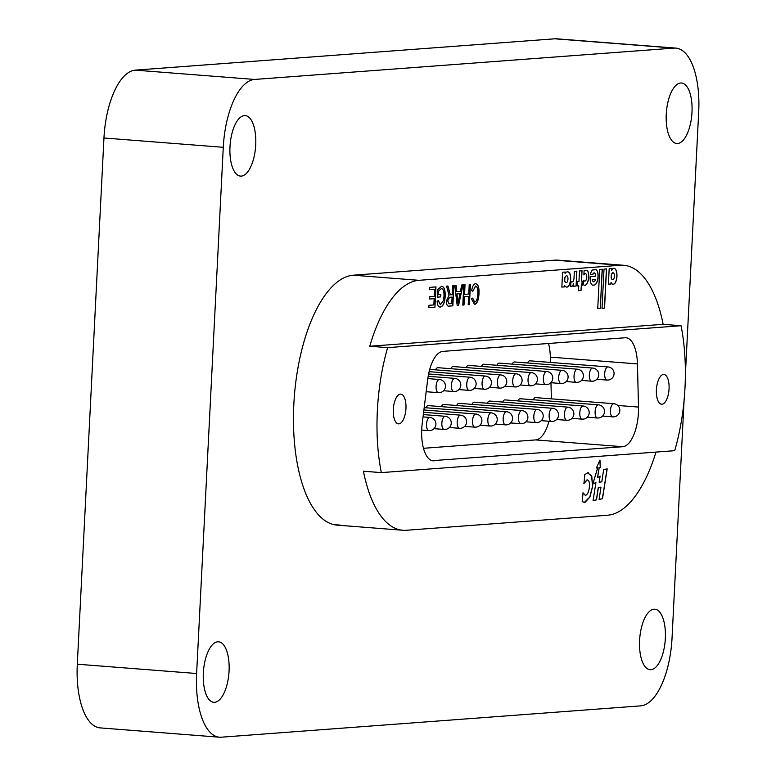 <?xml version="1.0" encoding="UTF-8"?>
<svg xmlns="http://www.w3.org/2000/svg" width="776" height="776" viewBox="0 0 776 776"><rect width="100%" height="100%" fill="white"/><g stroke="black" fill="none" stroke-linecap="round" stroke-linejoin="round"><path stroke-width="1.16" d="M650.938 669.717A30.351 12.775 -85.5 0 1 650.104 669.717A30.351 12.775 -85.5 0 1 639.657 639.443A30.351 12.775 -85.5 0 1 654.003 609.199A30.351 12.775 -85.5 0 1 654.828 609.208A30.351 12.775 -85.5 0 1 665.274 639.472A30.351 12.775 -85.5 0 1 650.938 669.717M214.661 702.309A30.351 12.775 -85.5 0 1 213.836 702.309A30.351 12.775 -85.5 0 1 203.39 672.035A30.351 12.775 -85.5 0 1 217.726 641.791A30.351 12.775 -85.5 0 1 218.551 641.791A30.351 12.775 -85.5 0 1 229.007 672.064A30.351 12.775 -85.5 0 1 214.661 702.309M677.593 143.511A30.351 12.775 -85.5 0 1 676.769 143.511A30.351 12.775 -85.5 0 1 666.312 113.238A30.351 12.775 -85.5 0 1 680.659 83.003A30.351 12.775 -85.5 0 1 681.483 83.003A30.351 12.775 -85.5 0 1 691.93 113.267A30.351 12.775 -85.5 0 1 677.593 143.511M241.317 176.103A30.351 12.775 -85.5 0 1 240.492 176.103A30.351 12.775 -85.5 0 1 230.045 145.83A30.351 12.775 -85.5 0 1 244.382 115.585A30.351 12.775 -85.5 0 1 245.206 115.595A30.351 12.775 -85.5 0 1 255.663 145.859A30.351 12.775 -85.5 0 1 241.317 176.103M77.299 664.207L196.619 673.51A65.97 27.781 94.5 0 0 219.453 737.2L100.133 727.888A65.97 27.781 -85.5 0 1 77.299 664.207L103.955 138.002A65.97 27.781 -85.5 0 1 135.257 70.141L254.576 79.443L674.063 48.102L554.753 38.8A65.97 27.781 -85.5 0 1 556.547 38.8L675.867 48.112A65.97 27.781 94.5 0 0 674.063 48.102M135.257 70.141L554.753 38.8M675.867 48.112A65.97 27.781 94.5 0 1 698.701 111.793L685.363 375.05M684.083 400.348L672.045 637.998A65.97 27.781 94.5 0 1 640.743 705.859L221.247 737.2A65.97 27.781 94.5 0 1 219.453 737.2M196.619 673.51L223.275 147.304L103.955 138.002M333.855 524.615L340.654 525.148A125.353 52.778 -85.5 0 1 337.23 525.139A125.353 52.778 -85.5 0 1 294.075 400.106A125.353 52.778 -85.5 0 1 353.313 275.199L554.665 260.154A125.353 52.778 -85.5 0 1 558.08 260.164L623.71 265.285A125.353 52.778 94.5 0 0 620.296 265.276L418.933 280.32A125.353 52.778 94.5 0 0 369.754 346.241L663.15 324.329A125.353 52.778 94.5 0 0 623.71 265.285M254.576 79.443A65.97 27.781 94.5 0 0 223.275 147.304M565.035 272.036L565.083 273.462L565.161 272.027L562.59 272.221L561.843 287.091L564.404 286.897L564.482 285.355A10.505 4.423 94.5 0 0 566.674 287.091A10.505 4.423 94.5 0 0 567.256 287.052A7.576 3.191 94.5 0 0 570.408 275.567A9.642 4.064 94.5 0 0 570.02 273.909A10.224 4.307 94.5 0 0 567.683 271.823A10.224 4.307 94.5 0 0 567.402 271.823A10.224 4.307 94.5 0 0 565.083 273.462M585.366 270.281A19.109 8.041 94.5 0 0 584.105 270.601L583.892 274.859A4.598 1.94 -85.5 0 1 585.172 273.734A4.598 1.94 -85.5 0 1 585.288 273.734A3.608 1.523 -85.5 0 1 585.405 273.715A3.608 1.523 -85.5 0 1 585.502 273.715A3.608 1.523 -85.5 0 1 586.753 277.265A3.754 1.581 -85.5 0 1 584.871 281.058A3.754 1.581 -85.5 0 1 584.726 281.028A5.733 2.415 -85.5 0 1 583.62 280.204L583.397 284.617A12.271 5.17 94.5 0 0 584.687 285.355A7.983 3.366 94.5 0 0 584.697 285.355A7.983 3.366 94.5 0 0 588.344 279.99A7.983 3.366 94.5 0 0 587.723 270.96A19.109 8.041 94.5 0 0 585.89 270.281A19.109 8.041 94.5 0 0 585.366 270.281M583.901 274.626A4.598 1.94 -85.5 0 1 585.055 273.724A4.598 1.94 -85.5 0 1 585.172 273.724L585.288 273.734M590.439 274.558L592.883 274.374A3.114 1.31 -85.5 0 1 593.824 272.987A3.967 1.668 -85.5 0 1 594.115 272.91A3.967 1.668 -85.5 0 1 594.222 272.91A3.967 1.668 -85.5 0 1 595.599 276.227L590.197 276.625A8.119 3.414 94.5 0 0 592.718 285.18L594.649 285.035A8.235 3.473 94.5 0 0 598.131 275.257A7.799 3.288 94.5 0 0 596.298 269.709L592.524 269.97A6.586 2.774 94.5 0 0 590.439 274.558L592.767 274.365A3.114 1.31 -85.5 0 1 593.708 272.977A3.967 1.668 -85.5 0 1 593.989 272.9A3.967 1.668 -85.5 0 1 594.096 272.9A3.967 1.668 -85.5 0 1 594.154 272.91M612.293 279.593L612.409 279.603A8.555 3.599 94.5 0 0 612.536 279.622A8.555 3.599 94.5 0 0 613.127 279.554A3.104 1.31 94.5 0 0 614.398 276.305A3.637 1.533 94.5 0 0 613.137 272.774A3.637 1.533 94.5 0 0 613.079 272.774A4.064 1.707 94.5 0 0 613.04 272.774A3.637 1.533 94.5 0 0 612.953 272.764A4.064 1.707 94.5 0 0 612.914 272.764A4.064 1.707 94.5 0 0 611.304 274.985L611.158 277.798A4.375 1.843 94.5 0 0 612.293 279.593A8.555 3.599 94.5 0 0 612.419 279.612A8.555 3.599 94.5 0 0 612.477 279.612M613.826 268.35A8.361 3.521 94.5 0 0 613.515 268.409A5.752 2.425 94.5 0 0 611.633 270.601L611.74 268.545L609.179 268.729L608.394 284.132L610.974 284.065L611.052 282.386A6.421 2.706 94.5 0 0 612.633 284.132A8.119 3.414 94.5 0 0 613.118 284.259A8.119 3.414 94.5 0 0 614.961 283.24A7.527 3.172 94.5 0 0 616.968 275.926A8.361 3.521 94.5 0 0 614.058 268.35A8.361 3.521 94.5 0 0 613.826 268.35M661.986 404.209A14.919 6.276 94.5 0 0 669.028 389.348A14.919 6.276 94.5 0 0 663.897 374.469A14.919 6.276 94.5 0 0 663.49 374.469A14.919 6.276 94.5 0 0 656.438 389.329A14.919 6.276 94.5 0 0 661.579 404.209A14.919 6.276 94.5 0 0 661.986 404.209M398.874 423.861A14.919 6.276 94.5 0 0 405.926 409A14.919 6.276 94.5 0 0 400.785 394.13A14.919 6.276 94.5 0 0 400.387 394.121A14.919 6.276 94.5 0 0 393.335 408.991A14.919 6.276 94.5 0 0 398.466 423.861A14.919 6.276 94.5 0 0 398.874 423.861M607.404 380.017A6.596 2.774 -85.5 0 1 606.958 380.065A6.596 2.774 -85.5 0 1 604.659 374.313A6.596 2.774 -85.5 0 1 607.54 366.961A6.596 2.774 -85.5 0 1 607.986 366.912L529.833 360.821A6.596 2.774 94.5 0 0 529.649 360.821A6.596 2.774 94.5 0 0 527.534 362.984M592.078 381.161A6.596 2.774 -85.5 0 1 591.632 381.21A6.596 2.774 -85.5 0 1 589.333 375.458A6.596 2.774 -85.5 0 1 592.214 368.105A6.596 2.774 -85.5 0 1 592.66 368.057L514.507 361.965A6.596 2.774 94.5 0 0 514.323 361.965A6.596 2.774 94.5 0 0 512.208 364.128M576.752 382.316A6.596 2.774 -85.5 0 1 576.306 382.355A6.596 2.774 -85.5 0 1 574.007 376.602A6.596 2.774 -85.5 0 1 576.888 369.25A6.596 2.774 -85.5 0 1 577.334 369.201L499.181 363.11A6.596 2.774 94.5 0 0 498.997 363.11A6.596 2.774 94.5 0 0 496.882 365.273M561.426 383.46A6.596 2.774 -85.5 0 1 560.98 383.509A6.596 2.774 -85.5 0 1 558.681 377.747A6.596 2.774 -85.5 0 1 561.562 370.394A6.596 2.774 -85.5 0 1 562.008 370.346L483.855 364.254A6.596 2.774 94.5 0 0 483.671 364.254A6.596 2.774 94.5 0 0 481.556 366.418M546.1 384.605A6.596 2.774 -85.5 0 1 545.654 384.654A6.596 2.774 -85.5 0 1 543.355 378.892A6.596 2.774 -85.5 0 1 546.236 371.539A6.596 2.774 -85.5 0 1 546.682 371.491L468.529 365.399A6.596 2.774 94.5 0 0 468.345 365.399A6.596 2.774 94.5 0 0 466.23 367.562M530.774 385.75A6.596 2.774 -85.5 0 1 530.328 385.798A6.596 2.774 -85.5 0 1 528.029 380.036A6.596 2.774 -85.5 0 1 530.91 372.684A6.596 2.774 -85.5 0 1 531.356 372.635L453.203 366.544A6.596 2.774 94.5 0 0 453.019 366.544A6.596 2.774 94.5 0 0 450.904 368.707M515.448 386.894A6.596 2.774 -85.5 0 1 515.002 386.943A6.596 2.774 -85.5 0 1 512.703 381.181A6.596 2.774 -85.5 0 1 515.584 373.828A6.596 2.774 -85.5 0 1 516.03 373.78L437.877 367.688A6.596 2.774 94.5 0 0 437.693 367.688A6.596 2.774 94.5 0 0 435.579 369.851M613.166 416.809A6.596 2.774 -85.5 0 1 612.73 416.858A6.596 2.774 -85.5 0 1 610.421 411.105A6.596 2.774 -85.5 0 1 613.312 403.753A6.596 2.774 -85.5 0 1 613.758 403.704L535.595 397.603A6.596 2.774 94.5 0 0 535.421 397.603A6.596 2.774 94.5 0 0 533.306 399.766M597.84 417.954A6.596 2.774 -85.5 0 1 597.404 418.002A6.596 2.774 -85.5 0 1 595.095 412.25A6.596 2.774 -85.5 0 1 597.986 404.897A6.596 2.774 -85.5 0 1 598.432 404.849L520.269 398.748A6.596 2.774 94.5 0 0 520.095 398.748A6.596 2.774 94.5 0 0 517.98 400.911M582.524 419.098A6.596 2.774 -85.5 0 1 582.078 419.147A6.596 2.774 -85.5 0 1 579.769 413.395A6.596 2.774 -85.5 0 1 582.66 406.042A6.596 2.774 -85.5 0 1 583.106 405.993L504.953 399.902A6.596 2.774 94.5 0 0 504.769 399.902A6.596 2.774 94.5 0 0 502.654 402.055M567.198 420.243A6.596 2.774 -85.5 0 1 566.752 420.291A6.596 2.774 -85.5 0 1 564.453 414.539A6.596 2.774 -85.5 0 1 567.334 407.187A6.596 2.774 -85.5 0 1 567.78 407.138L489.627 401.046A6.596 2.774 94.5 0 0 489.443 401.046A6.596 2.774 94.5 0 0 487.328 403.2M551.872 421.387A6.596 2.774 -85.5 0 1 551.426 421.436A6.596 2.774 -85.5 0 1 549.127 415.684A6.596 2.774 -85.5 0 1 552.008 408.331A6.596 2.774 -85.5 0 1 552.454 408.283L474.301 402.191A6.596 2.774 94.5 0 0 474.117 402.191A6.596 2.774 94.5 0 0 472.002 404.345M536.546 422.532A6.596 2.774 -85.5 0 1 536.1 422.58A6.596 2.774 -85.5 0 1 533.801 416.828A6.596 2.774 -85.5 0 1 536.682 409.476A6.596 2.774 -85.5 0 1 537.128 409.427L458.975 403.336A6.596 2.774 94.5 0 0 458.791 403.336A6.596 2.774 94.5 0 0 456.676 405.489M505.894 424.821A6.596 2.774 -85.5 0 1 505.448 424.87A6.596 2.774 -85.5 0 1 503.149 419.118A6.596 2.774 -85.5 0 1 506.03 411.765A6.596 2.774 -85.5 0 1 506.476 411.716L428.323 405.625A6.596 2.774 94.5 0 0 428.139 405.625A6.596 2.774 94.5 0 0 426.024 407.778M521.22 423.677A6.596 2.774 -85.5 0 1 520.774 423.725A6.596 2.774 -85.5 0 1 518.475 417.973A6.596 2.774 -85.5 0 1 521.356 410.62A6.596 2.774 -85.5 0 1 521.802 410.572L443.649 404.48A6.596 2.774 94.5 0 0 443.465 404.48A6.596 2.774 94.5 0 0 441.35 406.634M576.112 286.024L576.859 271.163L574.356 271.348L573.949 278.807A3.812 1.61 -85.5 0 1 572.368 281.921A12.358 5.199 -85.5 0 1 571.834 282.018A3.773 1.591 -85.5 0 1 571.708 282.018A3.773 1.591 -85.5 0 1 570.981 281.484L570.719 286.606L571.699 286.528A6.722 2.832 94.5 0 0 573.697 283.725L573.571 286.218L576.112 286.024L576.743 271.173M582.029 270.766L579.488 270.96L578.964 281.397L577.528 281.504L577.305 285.937L578.741 285.83L578.489 290.69L581.03 290.496L581.282 285.636L582.136 285.578L582.369 281.145L581.505 281.213L582.029 270.766M600.304 308.353L602.283 269.253L599.722 269.437L597.743 308.547L600.304 308.353L602.166 269.262M606.541 268.913L604.019 269.107L602.03 308.305L604.553 308.12L606.541 268.913M441.311 286.247C444.066 286.412 445.356 289.739 445.191 296.219C444.745 302.795 443.135 306.404 440.361 307.034C438.518 307.238 437.451 305.337 437.14 301.321L438.295 300.584L440.496 304.696L443.445 300.487L443.969 296.422C444.221 291.475 443.329 288.866 441.301 288.585L438.741 290.903L438.547 294.744L440.865 294.57L440.749 296.907L437.218 297.169L437.596 289.671L441.68 286.247M441.195 286.237C443.94 286.402 445.23 289.729 445.065 296.209C444.619 302.785 443.009 306.394 440.235 307.024L439.963 307.034M441.495 288.585L438.741 290.903M460.42 291.301L461.72 284.986L463.01 284.889L458.558 305.414L457.19 305.521L454.794 285.5L456.084 285.403L456.744 291.572L460.42 291.301M475.533 283.696C478.152 284.045 479.306 287.459 478.986 293.939C478.617 300.176 477.124 303.688 474.495 304.483L471.478 298.838L472.72 298.139L474.679 302.145C476.571 301.398 477.599 298.702 477.774 294.046C478.123 289.293 477.366 286.616 475.523 286.024L472.846 291.281L471.672 290.709C472.361 286.373 473.651 284.035 475.533 283.696L475.94 283.696M475.669 286.024L472.73 291.272M468.743 294.036L469.238 284.423L470.45 284.336L469.422 304.609L468.209 304.696L468.626 296.384L464.426 296.694L464.009 305.007L462.797 305.104L463.815 284.831L465.037 284.734L464.543 294.356L468.743 294.036M453.756 285.578L452.728 305.831L449.11 306.122C447.354 306.539 446.481 304.793 446.491 300.875L449.052 295.249L446.54 286.121L447.927 286.014L450.361 294.802L452.195 294.764L452.66 285.665L453.873 285.568L452.844 305.841L448.596 306.132M447.82 286.024L450.235 294.793L450.953 294.851M429.555 289.72L429.671 287.382L435.976 286.907L434.948 307.18L428.866 307.635L428.983 305.298L433.852 304.929L434.162 298.692L429.632 299.032L429.749 296.694L434.279 296.354L434.638 289.341L429.555 289.72M369.754 346.241L387.651 347.638A125.353 52.778 94.5 0 0 381.317 472.613L363.42 471.216A125.353 52.778 94.5 0 0 402.86 530.26A125.353 52.778 94.5 0 0 406.275 530.27L607.637 515.225A125.353 52.778 94.5 0 0 655.982 452.098M663.15 324.329L681.047 325.726A125.353 52.778 94.5 0 1 674.713 450.691L381.317 472.613M617.754 405.47L638.502 407.08L637.445 363.915L550.349 357.125A32.99 13.89 94.5 0 0 548.525 343.487M638.502 407.08A32.99 13.89 -85.5 0 1 622.779 446.714L535.673 439.914A32.99 13.89 94.5 0 0 548.991 421.252M432.271 460.672L622.779 446.714M434.056 460.808A32.99 13.89 -85.5 0 1 433.154 460.808A32.99 13.89 -85.5 0 1 422.241 423.24L427.692 379.58A32.99 13.89 -85.5 0 1 442.844 351.382L625.058 337.764A32.99 13.89 -85.5 0 1 625.951 337.764A32.99 13.89 -85.5 0 1 637.445 363.915M387.651 347.638L681.047 325.726M583.843 483.409L586.928 479.917C588.935 479.869 589.77 482.226 589.411 486.998C588.838 491.819 587.519 494.632 585.473 495.418L583.048 492.818L582.194 501.626L584.891 502.518L589.886 497.096L592.641 486.436L591.758 476.115L587.684 472.788L584.813 474.611L583.959 483.419L587.296 479.888M584.163 502.557L589.76 497.096L592.524 486.426L591.642 476.105L587.558 472.778M588.392 472.749L587.684 472.788M600.983 487.115L599.101 499.385L602.486 498.755L607.191 468.888L603.66 469.548L601.788 481.818L599.169 482.303L600.11 476.115L597.549 477.492L599.227 467.55L600.391 467.336L599.955 460.1L596.395 467.976L597.695 467.734L592.845 484.049L595.939 482.478L593.087 500.53L596.502 499.87L598.364 487.6L600.983 487.115L598.364 487.6M551.367 398.835L550.97 382.723M550.475 362.431L550.349 357.125M423.483 448.295L535.673 439.914M475.407 283.686C478.026 284.035 479.18 287.45 478.87 293.929L478.986 293.939M478.87 293.929C478.501 300.166 476.998 303.678 474.378 304.473L474.495 304.483M472.603 298.13L474.553 302.136M470.334 284.346L469.422 304.609M469.305 304.599L468.209 304.677M464.426 296.694L468.626 296.384M464.31 296.684L464.009 305.007M463.893 304.997L462.797 305.084M464.911 284.743L464.543 294.356M462.884 284.899L458.558 305.414M458.441 305.405L457.19 305.501M455.968 285.413L456.744 291.572M459.935 293.668L456.88 293.871L457.995 303.125L459.935 293.668L456.996 293.881L457.995 303.125M450.235 294.793L450.837 294.841L450.235 294.793M447.597 300.71L449.178 303.785L451.748 303.6L452.078 297.101L449.653 297.256L447.597 300.71L449.061 303.775M449.653 297.256L447.713 300.719M452.078 297.101L449.77 297.266M438.624 290.893L438.547 294.744M440.749 294.579L440.749 296.907M440.632 296.898L437.218 297.15M438.168 300.574L440.38 304.687M435.85 286.916L434.948 307.18M434.822 307.17L428.866 307.616M429.632 299.012L434.162 298.692M429.555 289.7L434.638 289.341M593.097 500.501L596.385 499.86L598.247 487.59M592.874 483.962L595.939 482.478M596.414 467.938L597.695 467.734M597.549 477.492L599.101 467.54L600.265 467.327L599.848 460.333M599.169 482.303L599.974 476.183M599.111 499.356L602.36 498.745L607.065 468.908M584.105 502.557L584.774 502.508M585.346 495.408L582.931 492.808M611.624 268.554L611.633 270.601M613.059 284.249A8.119 3.414 94.5 0 0 614.844 283.23A7.527 3.172 94.5 0 0 616.852 275.916L616.968 275.926M616.852 275.916A8.361 3.521 94.5 0 0 614 268.341M608.394 284.123L610.848 284.055L611.052 282.386M612.953 272.764L613.079 272.774A3.637 1.533 94.5 0 0 613.021 272.764A4.064 1.707 94.5 0 0 611.42 274.995L611.275 277.808A4.375 1.843 94.5 0 0 612.409 279.603L612.536 279.622M602.04 308.285L604.436 308.111L606.425 268.923M597.743 308.528L600.188 308.344M592.66 285.161L594.532 285.025A8.235 3.473 94.5 0 0 598.015 275.247L598.131 275.257M598.015 275.247A7.799 3.288 94.5 0 0 596.201 269.709M592.311 279.641L592.437 279.651A3.57 1.504 94.5 0 0 593.63 281.766A3.57 1.504 94.5 0 0 593.727 281.766L593.999 281.746A3.036 1.28 94.5 0 0 595.357 279.409L592.311 279.641A3.57 1.504 94.5 0 0 593.504 281.756A3.57 1.504 94.5 0 0 593.562 281.756M595.357 279.409L592.437 279.651M581.505 281.213L581.913 270.775M578.489 290.67L580.914 290.486L582.252 281.155M577.305 285.917L578.741 285.83M584.668 285.355A7.983 3.366 94.5 0 0 588.247 279.874A7.983 3.366 94.5 0 0 587.597 270.95L587.723 270.96M587.597 270.95A19.109 8.041 94.5 0 0 585.822 270.281M584.813 281.048A3.754 1.581 -85.5 0 1 584.745 281.048A3.754 1.581 -85.5 0 1 584.609 281.028A5.733 2.415 -85.5 0 1 583.61 280.359M573.571 286.199L575.986 286.014M570.719 286.587L571.572 286.519A6.722 2.832 94.5 0 0 573.58 283.715L573.697 283.725M571.65 282.008A3.773 1.591 -85.5 0 1 571.592 282.008A3.773 1.591 -85.5 0 1 570.971 281.63M566.616 287.091A10.505 4.423 94.5 0 0 567.13 287.042A7.576 3.191 94.5 0 0 570.282 275.558A9.642 4.064 94.5 0 0 569.904 273.899L570.02 273.909M569.904 273.899A10.224 4.307 94.5 0 0 567.625 271.823M561.843 287.071L564.288 286.887L564.482 285.355M564.588 280.805L564.715 280.815A5.18 2.183 94.5 0 0 566.189 282.639A5.18 2.183 94.5 0 0 566.296 282.639A3.473 1.465 94.5 0 0 567.974 278.875A3.57 1.504 94.5 0 0 566.722 275.781A3.57 1.504 94.5 0 0 566.655 275.781A3.57 1.504 94.5 0 0 566.606 275.771A3.57 1.504 94.5 0 0 566.538 275.771A4.986 2.095 94.5 0 0 564.734 277.983L564.588 280.805A5.18 2.183 94.5 0 0 566.073 282.629A5.18 2.183 94.5 0 0 566.131 282.629M566.538 275.771L566.655 275.781A4.986 2.095 94.5 0 0 564.85 277.992L564.715 280.815M620.296 265.276L554.665 260.154M418.933 280.32L353.313 275.199M490.568 425.966A6.596 2.774 -85.5 0 1 490.122 426.014A6.596 2.774 -85.5 0 1 487.823 420.262A6.596 2.774 -85.5 0 1 490.704 412.91A6.596 2.774 -85.5 0 1 491.15 412.861L424.191 407.642M475.242 427.11A6.596 2.774 -85.5 0 1 474.796 427.159A6.596 2.774 -85.5 0 1 472.497 421.407A6.596 2.774 -85.5 0 1 475.378 414.054A6.596 2.774 -85.5 0 1 475.824 414.006L423.9 409.961M459.916 428.255A6.596 2.774 -85.5 0 1 459.47 428.303A6.596 2.774 -85.5 0 1 457.171 422.551A6.596 2.774 -85.5 0 1 460.052 415.199A6.596 2.774 -85.5 0 1 460.498 415.15L423.609 412.279M444.59 429.4A6.596 2.774 -85.5 0 1 444.144 429.448A6.596 2.774 -85.5 0 1 441.845 423.696A6.596 2.774 -85.5 0 1 444.726 416.343A6.596 2.774 -85.5 0 1 445.172 416.295L423.318 414.588M429.264 430.544A6.596 2.774 -85.5 0 1 428.818 430.593A6.596 2.774 -85.5 0 1 426.519 424.841A6.596 2.774 -85.5 0 1 429.4 417.488A6.596 2.774 -85.5 0 1 429.846 417.44L423.027 416.906M500.122 388.039A6.596 2.774 -85.5 0 1 499.676 388.087A6.596 2.774 -85.5 0 1 497.377 382.325A6.596 2.774 -85.5 0 1 500.258 374.973A6.596 2.774 -85.5 0 1 500.704 374.924L429.71 369.395M484.796 389.183A6.596 2.774 -85.5 0 1 484.35 389.232A6.596 2.774 -85.5 0 1 482.051 383.47A6.596 2.774 -85.5 0 1 484.932 376.118A6.596 2.774 -85.5 0 1 485.378 376.069L429.118 371.685M469.47 390.328A6.596 2.774 -85.5 0 1 469.024 390.376A6.596 2.774 -85.5 0 1 466.725 384.615A6.596 2.774 -85.5 0 1 469.606 377.262A6.596 2.774 -85.5 0 1 470.052 377.223L428.604 373.983M454.144 391.473A6.596 2.774 -85.5 0 1 453.698 391.521A6.596 2.774 -85.5 0 1 451.399 385.769A6.596 2.774 -85.5 0 1 454.29 378.416A6.596 2.774 -85.5 0 1 454.726 378.368L428.177 376.292M438.818 392.617A6.596 2.774 -85.5 0 1 438.372 392.666A6.596 2.774 -85.5 0 1 436.073 386.914A6.596 2.774 -85.5 0 1 438.964 379.561A6.596 2.774 -85.5 0 1 439.4 379.512L427.818 378.601M402.86 530.26L337.23 525.139M521.802 410.572A6.596 6.596 0 0 1 527.864 417.663A6.596 6.596 0 0 1 520.774 423.725L510.647 422.939M516.03 373.78A6.596 6.596 0 0 1 522.093 380.87A6.596 6.596 0 0 1 515.002 386.943L504.875 386.147M537.128 409.427A6.596 6.596 0 0 1 543.19 416.518A6.596 6.596 0 0 1 536.1 422.58L525.973 421.795M552.454 408.283A6.596 6.596 0 0 1 558.516 415.373A6.596 6.596 0 0 1 551.426 421.436L541.299 420.65M567.78 407.138A6.596 6.596 0 0 1 573.842 414.229A6.596 6.596 0 0 1 566.752 420.291L556.625 419.506M583.106 405.993A6.596 6.596 0 0 1 589.168 413.084A6.596 6.596 0 0 1 582.078 419.147L571.951 418.361M598.432 404.849A6.596 6.596 0 0 1 604.494 411.94A6.596 6.596 0 0 1 597.404 418.002L587.277 417.216M613.758 403.704A6.596 6.596 0 0 1 619.82 410.795A6.596 6.596 0 0 1 612.73 416.858L602.603 416.072M506.476 411.716A6.596 6.596 0 0 1 512.538 418.807A6.596 6.596 0 0 1 505.448 424.87L495.321 424.084M491.15 412.861A6.596 6.596 0 0 1 497.212 419.952A6.596 6.596 0 0 1 490.122 426.014L479.995 425.229M475.824 414.006A6.596 6.596 0 0 1 481.886 421.096A6.596 6.596 0 0 1 474.796 427.159L464.669 426.373M460.498 415.15A6.596 6.596 0 0 1 466.56 422.241A6.596 6.596 0 0 1 459.47 428.303L449.343 427.518M445.172 416.295A6.596 6.596 0 0 1 451.234 423.386A6.596 6.596 0 0 1 444.144 429.448L434.017 428.662M429.846 417.44A6.596 6.596 0 0 1 435.908 424.53A6.596 6.596 0 0 1 428.818 430.593L421.688 430.04M531.356 372.635A6.596 6.596 0 0 1 537.419 379.726A6.596 6.596 0 0 1 530.328 385.798L520.201 385.003M546.682 371.491A6.596 6.596 0 0 1 552.745 378.581A6.596 6.596 0 0 1 545.654 384.654L535.527 383.858M562.008 370.346A6.596 6.596 0 0 1 568.071 377.437A6.596 6.596 0 0 1 560.98 383.509L550.853 382.714M577.334 369.201A6.596 6.596 0 0 1 583.397 376.292A6.596 6.596 0 0 1 576.306 382.355L566.179 381.569M592.66 368.057A6.596 6.596 0 0 1 598.723 375.147A6.596 6.596 0 0 1 591.632 381.21L581.505 380.424M607.986 366.912A6.596 6.596 0 0 1 614.049 374.003A6.596 6.596 0 0 1 606.958 380.065L596.831 379.28M500.704 374.924A6.596 6.596 0 0 1 506.767 382.015A6.596 6.596 0 0 1 499.676 388.087L489.549 387.292M485.378 376.069A6.596 6.596 0 0 1 491.441 383.16A6.596 6.596 0 0 1 484.35 389.232L474.223 388.436M470.052 377.223A6.596 6.596 0 0 1 476.115 384.304A6.596 6.596 0 0 1 469.024 390.376L458.907 389.581M454.726 378.368A6.596 6.596 0 0 1 460.789 385.459A6.596 6.596 0 0 1 453.698 391.521L443.581 390.726M439.4 379.512A6.596 6.596 0 0 1 445.463 386.603A6.596 6.596 0 0 1 438.372 392.666L426.179 391.715"/></g></svg>
